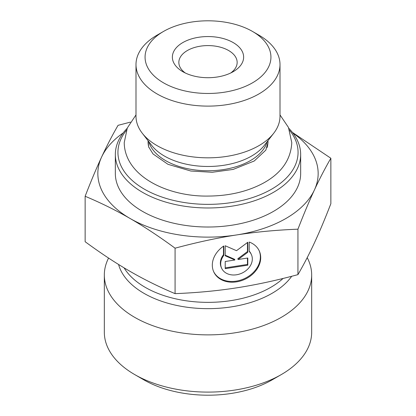 <?xml version="1.0" encoding="UTF-8"?>
<svg xmlns="http://www.w3.org/2000/svg" width="416" height="416" viewBox="0 0 416 416"><rect width="100%" height="100%" fill="white"/><g stroke="black" fill="none" stroke-linecap="round" stroke-linejoin="round"><path stroke-width="0.62" d="M127.156 128.346A92.659 53.498 0 0 0 115.341 154.482A92.659 53.498 0 0 0 142.48 192.306A92.659 53.498 0 0 0 243.459 203.902A92.659 53.498 0 0 0 300.659 154.482A92.659 53.498 0 0 0 288.844 128.346M289.645 130.406A90.064 52 180 0 1 259.646 194.964A90.064 52 180 0 1 144.316 189.134A90.064 52 180 0 1 126.36 130.406M115.341 154.482L115.341 173.529A92.659 53.498 0 0 0 142.48 211.354A92.659 53.498 0 0 0 243.459 222.95A92.659 53.498 0 0 0 300.659 173.529L300.659 154.482M280.004 64.542L280.004 116.251A72.004 41.574 180 0 1 273.733 133.224A72.004 41.574 180 0 1 157.087 145.647A72.004 41.574 180 0 1 142.267 133.224A72.004 41.574 180 0 1 135.996 116.251L135.996 64.542A72.004 41.574 0 0 0 157.087 93.938A72.004 41.574 0 0 0 235.555 102.95A72.004 41.574 0 0 0 280.004 64.542A72.004 41.574 0 0 0 258.913 35.147L252.502 31.444A62.936 36.332 180 0 1 252.502 82.826A62.936 36.332 180 0 1 163.498 82.826A62.936 36.332 180 0 1 163.498 31.444A62.936 36.332 180 0 1 252.502 31.444M163.498 31.444L157.087 35.147A72.004 41.574 0 0 0 135.996 64.542M249.215 242.039A25.048 19.755 -24.9 0 1 259.23 250.864A25.048 19.755 -24.9 0 1 244.826 279.328A25.048 19.755 -24.9 0 1 213.788 271.955A25.048 19.755 -24.9 0 1 223.803 245.97L223.803 255.419A16.37 12.912 155.1 0 0 221.66 268.299A16.37 12.912 155.1 0 0 241.946 273.12A16.37 12.912 155.1 0 0 251.358 254.519A16.37 12.912 155.1 0 0 249.215 251.488L249.215 242.039M213.626 271.591A25.048 19.755 155.1 0 0 244.488 278.606A25.048 19.755 155.1 0 0 259.059 250.505M249.215 251.113A16.37 12.912 -24.9 0 1 251.02 253.796L251.358 254.519M221.66 268.299L221.328 267.576A16.37 12.912 -24.9 0 1 223.47 254.696L223.47 246.199M223.803 255.419L223.47 254.696M247.801 265.169L225.217 268.663L225.217 261.503L234.894 260.005L225.217 255.772L225.217 245.752L236.512 250.687L247.801 242.258L247.801 252.278L238.124 259.506L247.801 258.008L247.801 265.169L247.468 264.446L247.468 258.06M238.124 259.506L237.791 258.783L247.468 251.555L247.468 242.507M247.801 252.278L247.468 251.555M225.217 255.2L234.556 259.282L234.894 260.005M225.217 267.888L247.468 264.446M85.14 196.264C90.912 181.34 96.398 168.277 101.598 157.066A110.152 63.596 0 0 0 130.109 218.499C115.898 210.293 100.906 202.878 85.14 196.264L85.14 241.712C100.906 253.302 115.898 263.198 130.109 271.404C144.321 279.609 159.312 287.019 175.079 293.639L175.079 248.186C159.312 236.6 144.321 226.704 130.109 218.499A110.152 63.596 0 0 0 236.512 234.957A110.152 63.596 0 0 0 314.402 189.987A110.152 63.596 0 0 0 292.828 132.954M123.172 132.954A110.152 63.596 0 0 0 101.598 157.066C106.803 145.86 112.289 135.278 118.061 125.33L130.395 122.132M292.396 132.397L330.86 158.252C325.088 168.199 319.602 178.781 314.402 189.987C309.197 201.193 303.711 214.261 297.939 229.18C276.401 230.027 255.923 231.951 236.512 234.957C217.095 237.962 196.617 242.372 175.079 248.186M175.079 293.639C196.617 292.791 217.095 290.867 236.512 287.862C255.923 284.861 276.401 280.446 297.939 274.633C303.711 264.68 309.197 254.103 314.402 242.892C319.602 231.686 325.088 218.618 330.86 203.7L330.86 158.252M297.939 274.633L297.939 229.18M185.323 73.008A29.156 16.832 180 0 1 178.844 62.426A29.156 16.832 180 0 1 208 45.588A29.156 16.832 180 0 1 237.156 62.426A29.156 16.832 180 0 1 230.677 73.008M182.801 71.682A35.636 20.576 0 0 0 233.199 71.682A35.636 20.576 0 0 0 233.199 42.583A35.636 20.576 0 0 0 182.801 42.583A35.636 20.576 0 0 0 182.801 71.682L182.801 71.682M307.206 257.639A103.672 59.857 180 0 1 311.672 275.023A103.672 59.857 180 0 1 234.832 332.836A103.672 59.857 180 0 1 104.328 275.023A103.672 59.857 180 0 1 108.571 258.066M311.672 275.023L311.672 332.244A103.672 59.857 180 0 1 281.31 374.566A103.672 59.857 180 0 1 234.832 390.062A103.672 59.857 180 0 1 134.69 374.566A103.672 59.857 180 0 1 104.328 332.244L104.328 275.023M134.69 374.566L143.853 379.86A90.714 52.374 0 0 0 272.147 379.86L281.31 374.566M273.733 133.224L264.3 145.397A61.672 35.604 180 0 1 164.393 156.042A61.672 35.604 180 0 1 151.7 145.397L142.267 133.224M148.84 141.705A59.935 34.606 0 0 0 165.62 160.623A59.935 34.606 0 0 0 226.403 169.088A59.935 34.606 0 0 0 267.16 141.705M148.902 147.55A59.935 34.606 180 0 1 148.065 141.783L148.065 140.702M267.935 140.702L267.935 141.783A59.935 34.606 180 0 1 267.098 147.55M118.581 264.488A90.506 52.255 0 0 0 231.426 306.873A90.506 52.255 0 0 0 291.704 276.276M283.083 278.45A88.769 51.251 180 0 1 197.829 302.021A88.769 51.251 180 0 1 124.108 267.868M148.065 140.915L148.678 146.952L153.057 153.972L167.97 164.31L190.83 171.018L212.254 172.271L233.132 169.426L254.244 160.992L265.819 150.129L268.06 142.267L267.935 140.941M135.996 114.915L127.306 127.977L124.218 142.683C124.732 176.264 167.721 196.893 208.515 196.066C229.289 195.879 247.577 191.563 263.38 183.108C281.403 173.212 290.867 159.739 291.782 142.683L288.439 127.405L280.004 114.915"/></g></svg>
